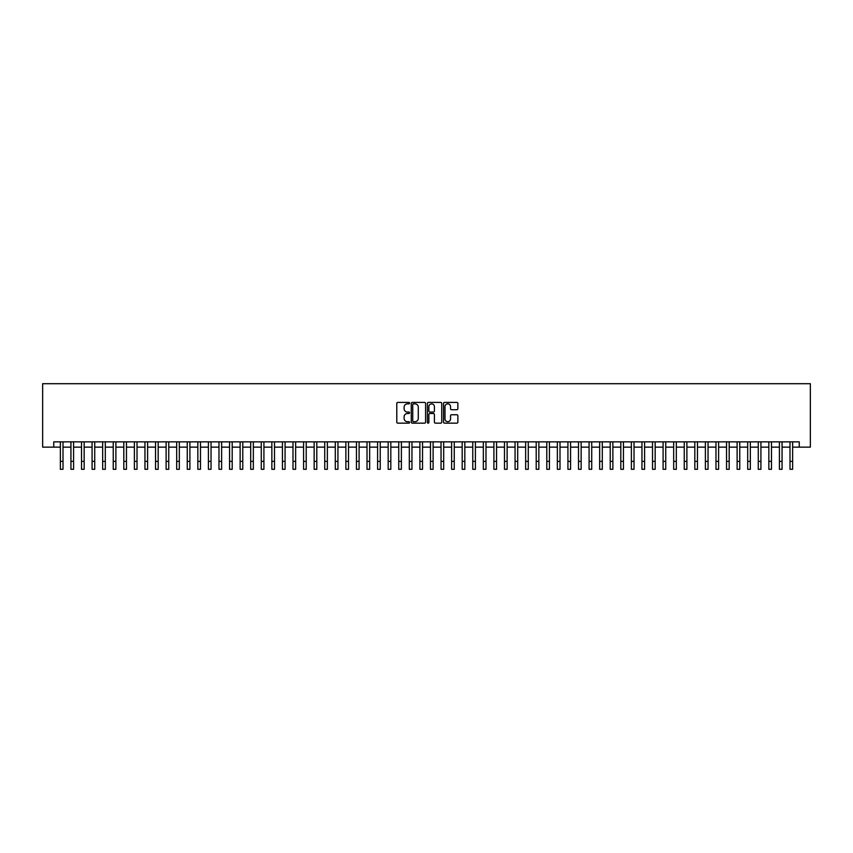 <?xml version="1.0" encoding="UTF-8"?>
<svg xmlns="http://www.w3.org/2000/svg" width="853" height="853" viewBox="0 0 853 853"><rect width="100%" height="100%" fill="white"/><g stroke="black" fill="none" stroke-linecap="round" stroke-linejoin="round"><path stroke-width="1.28" d="M409.579 403.128A0.725 0.725 0 0 0 408.854 402.403L397.829 402.403A1.034 1.034 0 0 0 396.784 403.437L396.784 422.118A1.034 1.034 0 0 0 397.829 423.163L408.854 423.163A0.725 0.725 0 0 0 409.579 422.438A0.725 0.725 0 0 0 408.854 421.702L407.425 421.702A3.327 3.327 0 0 1 404.109 418.386L404.109 416.829A3.327 3.327 0 0 1 407.425 413.502L408.854 413.502A0.725 0.725 0 0 0 409.579 412.777A0.725 0.725 0 0 0 408.854 412.052L407.425 412.052A3.327 3.327 0 0 1 404.109 408.736L404.109 407.18A3.327 3.327 0 0 1 407.425 403.853L408.854 403.853A0.725 0.725 0 0 0 409.579 403.128M456.835 409.717A1.034 1.034 0 0 0 457.869 408.683L457.869 403.437A1.034 1.034 0 0 0 456.835 402.403L444.584 402.403A1.034 1.034 0 0 0 443.549 403.437L443.549 422.118A1.034 1.034 0 0 0 444.584 423.163L456.835 423.163A1.034 1.034 0 0 0 457.869 422.118L457.869 415.795A1.034 1.034 0 0 0 456.835 414.75L451.589 414.75A1.034 1.034 0 0 0 450.555 415.795L450.555 418.93A2.772 2.772 0 0 1 447.782 421.702A2.772 2.772 0 0 1 444.999 418.93L444.999 406.625A2.772 2.772 0 0 1 447.782 403.853A2.772 2.772 0 0 1 450.555 406.625L450.555 408.683A1.034 1.034 0 0 0 451.589 409.717L456.835 409.717M53.75 447.143L53.75 441.854L799.25 441.854L799.25 447.143L810.35 447.143L810.35 383.701L42.65 383.701L42.65 447.143L60.36 447.143M425.594 403.437A1.034 1.034 0 0 0 424.549 402.403L412.308 402.403A1.034 1.034 0 0 0 411.263 403.437L411.263 422.118A1.034 1.034 0 0 0 412.308 423.163L424.549 423.163A1.034 1.034 0 0 0 425.594 422.118L425.594 403.437M428.451 402.403L440.692 402.403A1.034 1.034 0 0 1 441.737 403.437L441.737 422.118A1.034 1.034 0 0 1 440.692 423.163L435.456 423.163A1.034 1.034 0 0 1 434.412 422.118L434.412 414.547A1.034 1.034 0 0 0 433.377 413.502L429.901 413.502A1.034 1.034 0 0 0 428.856 414.547L428.856 422.438A0.725 0.725 0 0 1 428.131 423.163A0.725 0.725 0 0 1 427.406 422.438L427.406 403.437A1.034 1.034 0 0 1 428.451 402.403M63.005 447.143L70.938 447.143M73.582 447.143L81.515 447.143M84.159 447.143L92.081 447.143M94.726 447.143L102.659 447.143M105.303 447.143L113.236 447.143M115.88 447.143L123.813 447.143M126.457 447.143L134.379 447.143M137.024 447.143L144.957 447.143M147.601 447.143L155.534 447.143M158.178 447.143L166.111 447.143M168.745 447.143L176.678 447.143M179.322 447.143L187.255 447.143M189.899 447.143L197.832 447.143M200.476 447.143L208.399 447.143M211.043 447.143L218.976 447.143M221.62 447.143L229.553 447.143M232.197 447.143L240.13 447.143M242.774 447.143L250.697 447.143M253.341 447.143L261.274 447.143M263.918 447.143L271.851 447.143M274.495 447.143L282.428 447.143M285.073 447.143L292.995 447.143M295.639 447.143L303.572 447.143M306.216 447.143L314.149 447.143M316.794 447.143L324.726 447.143M327.36 447.143L335.293 447.143M337.937 447.143L345.87 447.143M348.514 447.143L356.447 447.143M359.092 447.143L367.014 447.143M369.658 447.143L377.591 447.143M380.235 447.143L388.168 447.143M390.813 447.143L398.746 447.143M401.39 447.143L409.312 447.143M411.956 447.143L419.889 447.143M422.534 447.143L430.466 447.143M433.111 447.143L441.044 447.143M443.688 447.143L451.61 447.143M454.254 447.143L462.187 447.143M464.832 447.143L472.765 447.143M475.409 447.143L483.342 447.143M485.986 447.143L493.908 447.143M496.553 447.143L504.486 447.143M507.13 447.143L515.063 447.143M517.707 447.143L525.64 447.143M528.274 447.143L536.206 447.143M538.851 447.143L546.784 447.143M549.428 447.143L557.361 447.143M560.005 447.143L567.927 447.143M570.572 447.143L578.505 447.143M581.149 447.143L589.082 447.143M591.726 447.143L599.659 447.143M602.303 447.143L610.226 447.143M612.87 447.143L620.803 447.143M623.447 447.143L631.38 447.143M634.024 447.143L641.957 447.143M644.601 447.143L652.524 447.143M655.168 447.143L663.101 447.143M665.745 447.143L673.678 447.143M676.322 447.143L684.255 447.143M686.889 447.143L694.822 447.143M697.466 447.143L705.399 447.143M708.043 447.143L715.976 447.143M718.621 447.143L726.543 447.143M729.187 447.143L737.12 447.143M739.764 447.143L747.697 447.143M750.341 447.143L758.274 447.143M760.919 447.143L768.841 447.143M771.485 447.143L779.418 447.143M782.062 447.143L789.995 447.143M792.64 447.143L799.25 447.143M413.449 403.853A0.725 0.725 0 0 0 412.724 404.578L412.724 420.977A0.725 0.725 0 0 0 413.449 421.702L414.953 421.702A3.327 3.327 0 0 0 418.279 418.386L418.279 407.18A3.327 3.327 0 0 0 414.953 403.853L413.449 403.853M434.412 406.678A2.772 2.772 0 0 0 431.639 403.906A2.772 2.772 0 0 0 428.856 406.678L428.856 411.018A1.034 1.034 0 0 0 429.901 412.052L433.377 412.052A1.034 1.034 0 0 0 434.412 411.018L434.412 406.678M60.36 461.366L63.005 461.366L63.005 469.299L60.36 469.299L60.36 441.854M63.005 461.366L63.005 441.854M70.938 461.366L73.582 461.366L73.582 469.299L70.938 469.299L70.938 441.854M73.582 461.366L73.582 441.854M81.515 461.366L84.159 461.366L84.159 469.299L81.515 469.299L81.515 441.854M84.159 461.366L84.159 441.854M92.081 461.366L94.726 461.366L94.726 469.299L92.081 469.299L92.081 441.854M94.726 461.366L94.726 441.854M102.659 461.366L105.303 461.366L105.303 469.299L102.659 469.299L102.659 441.854M105.303 461.366L105.303 441.854M113.236 461.366L115.88 461.366L115.88 469.299L113.236 469.299L113.236 441.854M115.88 461.366L115.88 441.854M123.813 461.366L126.457 461.366L126.457 469.299L123.813 469.299L123.813 441.854M126.457 461.366L126.457 441.854M134.379 461.366L137.024 461.366L137.024 469.299L134.379 469.299L134.379 441.854M137.024 461.366L137.024 441.854M144.957 461.366L147.601 461.366L147.601 469.299L144.957 469.299L144.957 441.854M147.601 461.366L147.601 441.854M155.534 461.366L158.178 461.366L158.178 469.299L155.534 469.299L155.534 441.854M158.178 461.366L158.178 441.854M166.111 461.366L168.745 461.366L168.745 469.299L166.111 469.299L166.111 441.854M168.745 461.366L168.745 441.854M176.678 461.366L179.322 461.366L179.322 469.299L176.678 469.299L176.678 441.854M179.322 461.366L179.322 441.854M187.255 461.366L189.899 461.366L189.899 469.299L187.255 469.299L187.255 441.854M189.899 461.366L189.899 441.854M197.832 461.366L200.476 461.366L200.476 469.299L197.832 469.299L197.832 441.854M200.476 461.366L200.476 441.854M208.399 461.366L211.043 461.366L211.043 469.299L208.399 469.299L208.399 441.854M211.043 461.366L211.043 441.854M218.976 461.366L221.62 461.366L221.62 469.299L218.976 469.299L218.976 441.854M221.62 461.366L221.62 441.854M229.553 461.366L232.197 461.366L232.197 469.299L229.553 469.299L229.553 441.854M232.197 461.366L232.197 441.854M240.13 461.366L242.774 461.366L242.774 469.299L240.13 469.299L240.13 441.854M242.774 461.366L242.774 441.854M250.697 461.366L253.341 461.366L253.341 469.299L250.697 469.299L250.697 441.854M253.341 461.366L253.341 441.854M261.274 461.366L263.918 461.366L263.918 469.299L261.274 469.299L261.274 441.854M263.918 461.366L263.918 441.854M271.851 461.366L274.495 461.366L274.495 469.299L271.851 469.299L271.851 441.854M274.495 461.366L274.495 441.854M282.428 461.366L285.073 461.366L285.073 469.299L282.428 469.299L282.428 441.854M285.073 461.366L285.073 441.854M292.995 461.366L295.639 461.366L295.639 469.299L292.995 469.299L292.995 441.854M295.639 461.366L295.639 441.854M303.572 461.366L306.216 461.366L306.216 469.299L303.572 469.299L303.572 441.854M306.216 461.366L306.216 441.854M314.149 461.366L316.794 461.366L316.794 469.299L314.149 469.299L314.149 441.854M316.794 461.366L316.794 441.854M324.726 461.366L327.36 461.366L327.36 469.299L324.726 469.299L324.726 441.854M327.36 461.366L327.36 441.854M335.293 461.366L337.937 461.366L337.937 469.299L335.293 469.299L335.293 441.854M337.937 461.366L337.937 441.854M345.87 461.366L348.514 461.366L348.514 469.299L345.87 469.299L345.87 441.854M348.514 461.366L348.514 441.854M356.447 461.366L359.092 461.366L359.092 469.299L356.447 469.299L356.447 441.854M359.092 461.366L359.092 441.854M367.014 461.366L369.658 461.366L369.658 469.299L367.014 469.299L367.014 441.854M369.658 461.366L369.658 441.854M377.591 461.366L380.235 461.366L380.235 469.299L377.591 469.299L377.591 441.854M380.235 461.366L380.235 441.854M388.168 461.366L390.813 461.366L390.813 469.299L388.168 469.299L388.168 441.854M390.813 461.366L390.813 441.854M398.746 461.366L401.39 461.366L401.39 469.299L398.746 469.299L398.746 441.854M401.39 461.366L401.39 441.854M409.312 461.366L411.956 461.366L411.956 469.299L409.312 469.299L409.312 441.854M411.956 461.366L411.956 441.854M419.889 461.366L422.534 461.366L422.534 469.299L419.889 469.299L419.889 441.854M422.534 461.366L422.534 441.854M430.466 461.366L433.111 461.366L433.111 469.299L430.466 469.299L430.466 441.854M433.111 461.366L433.111 441.854M441.044 461.366L443.688 461.366L443.688 469.299L441.044 469.299L441.044 441.854M443.688 461.366L443.688 441.854M451.61 461.366L454.254 461.366L454.254 469.299L451.61 469.299L451.61 441.854M454.254 461.366L454.254 441.854M462.187 461.366L464.832 461.366L464.832 469.299L462.187 469.299L462.187 441.854M464.832 461.366L464.832 441.854M472.765 461.366L475.409 461.366L475.409 469.299L472.765 469.299L472.765 441.854M475.409 461.366L475.409 441.854M483.342 461.366L485.986 461.366L485.986 469.299L483.342 469.299L483.342 441.854M485.986 461.366L485.986 441.854M493.908 461.366L496.553 461.366L496.553 469.299L493.908 469.299L493.908 441.854M496.553 461.366L496.553 441.854M504.486 461.366L507.13 461.366L507.13 469.299L504.486 469.299L504.486 441.854M507.13 461.366L507.13 441.854M515.063 461.366L517.707 461.366L517.707 469.299L515.063 469.299L515.063 441.854M517.707 461.366L517.707 441.854M525.64 461.366L528.274 461.366L528.274 469.299L525.64 469.299L525.64 441.854M528.274 461.366L528.274 441.854M536.206 461.366L538.851 461.366L538.851 469.299L536.206 469.299L536.206 441.854M538.851 461.366L538.851 441.854M546.784 461.366L549.428 461.366L549.428 469.299L546.784 469.299L546.784 441.854M549.428 461.366L549.428 441.854M557.361 461.366L560.005 461.366L560.005 469.299L557.361 469.299L557.361 441.854M560.005 461.366L560.005 441.854M567.927 461.366L570.572 461.366L570.572 469.299L567.927 469.299L567.927 441.854M570.572 461.366L570.572 441.854M578.505 461.366L581.149 461.366L581.149 469.299L578.505 469.299L578.505 441.854M581.149 461.366L581.149 441.854M589.082 461.366L591.726 461.366L591.726 469.299L589.082 469.299L589.082 441.854M591.726 461.366L591.726 441.854M599.659 461.366L602.303 461.366L602.303 469.299L599.659 469.299L599.659 441.854M602.303 461.366L602.303 441.854M610.226 461.366L612.87 461.366L612.87 469.299L610.226 469.299L610.226 441.854M612.87 461.366L612.87 441.854M620.803 461.366L623.447 461.366L623.447 469.299L620.803 469.299L620.803 441.854M623.447 461.366L623.447 441.854M631.38 461.366L634.024 461.366L634.024 469.299L631.38 469.299L631.38 441.854M634.024 461.366L634.024 441.854M641.957 461.366L644.601 461.366L644.601 469.299L641.957 469.299L641.957 441.854M644.601 461.366L644.601 441.854M652.524 461.366L655.168 461.366L655.168 469.299L652.524 469.299L652.524 441.854M655.168 461.366L655.168 441.854M663.101 461.366L665.745 461.366L665.745 469.299L663.101 469.299L663.101 441.854M665.745 461.366L665.745 441.854M673.678 461.366L676.322 461.366L676.322 469.299L673.678 469.299L673.678 441.854M676.322 461.366L676.322 441.854M684.255 461.366L686.889 461.366L686.889 469.299L684.255 469.299L684.255 441.854M686.889 461.366L686.889 441.854M694.822 461.366L697.466 461.366L697.466 469.299L694.822 469.299L694.822 441.854M697.466 461.366L697.466 441.854M705.399 461.366L708.043 461.366L708.043 469.299L705.399 469.299L705.399 441.854M708.043 461.366L708.043 441.854M715.976 461.366L718.621 461.366L718.621 469.299L715.976 469.299L715.976 441.854M718.621 461.366L718.621 441.854M726.543 461.366L729.187 461.366L729.187 469.299L726.543 469.299L726.543 441.854M729.187 461.366L729.187 441.854M737.12 461.366L739.764 461.366L739.764 469.299L737.12 469.299L737.12 441.854M739.764 461.366L739.764 441.854M747.697 461.366L750.341 461.366L750.341 469.299L747.697 469.299L747.697 441.854M750.341 461.366L750.341 441.854M758.274 461.366L760.919 461.366L760.919 469.299L758.274 469.299L758.274 441.854M760.919 461.366L760.919 441.854M768.841 461.366L771.485 461.366L771.485 469.299L768.841 469.299L768.841 441.854M771.485 461.366L771.485 441.854M779.418 461.366L782.062 461.366L782.062 469.299L779.418 469.299L779.418 441.854M782.062 461.366L782.062 441.854M789.995 461.366L792.64 461.366L792.64 469.299L789.995 469.299L789.995 441.854M792.64 461.366L792.64 441.854"/></g></svg>
